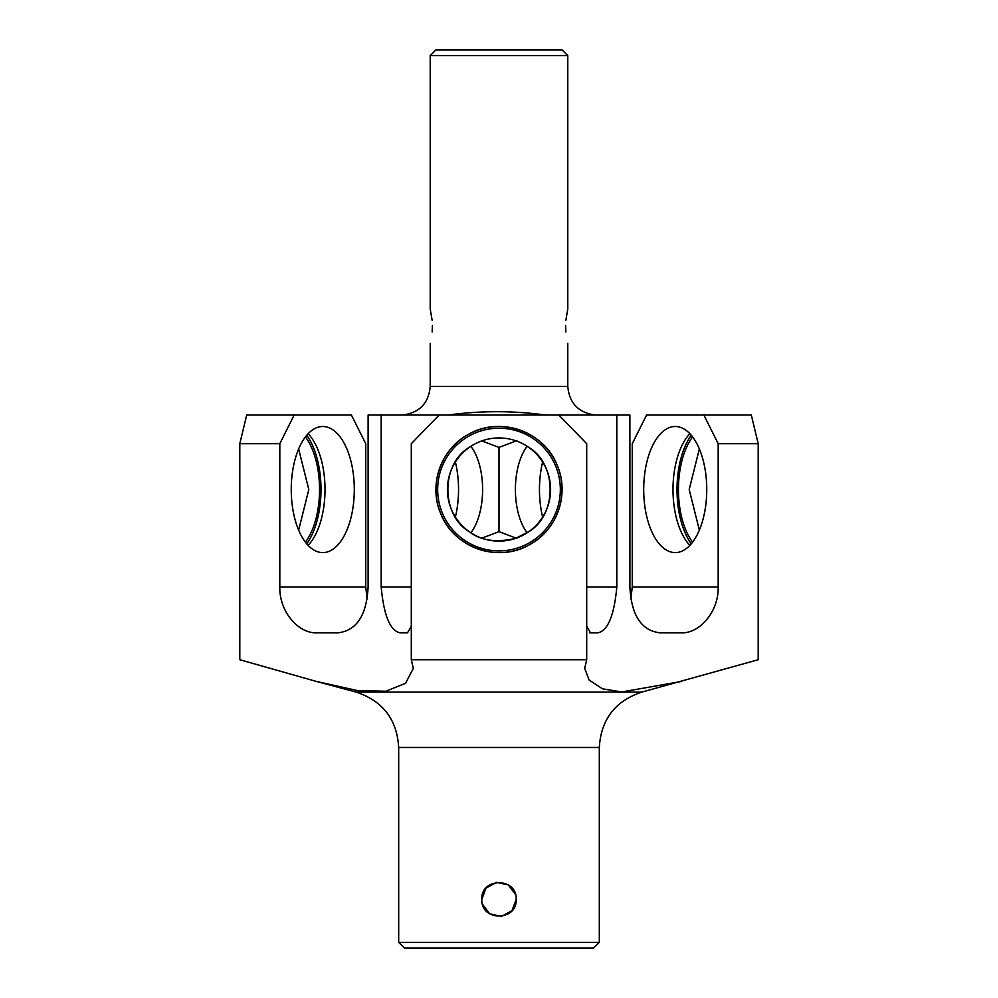 <?xml version="1.0" encoding="UTF-8"?>
<svg xmlns="http://www.w3.org/2000/svg" width="998" height="998" viewBox="0 0 998 998"><rect width="100%" height="100%" fill="white"/><g stroke="black" fill="none" stroke-linecap="round" stroke-linejoin="round"><path stroke-width="1.5" d="M529.227 544.871A63.049 63.049 0 0 0 554.339 459.317A63.049 63.049 0 0 0 468.773 434.205A63.049 63.049 0 0 0 443.661 519.771A63.049 63.049 0 0 0 529.227 544.871A63.049 63.049 0 0 0 554.339 459.317A63.049 63.049 0 0 0 468.773 434.205A63.049 63.049 0 0 0 443.661 519.771A63.049 63.049 0 0 0 529.227 544.871C498.052 563.109 453.841 547.59 440.929 514.095C428.03 485.34 440.991 448.539 468.773 434.205C499.948 415.979 544.159 431.498 557.071 464.993C569.97 493.748 557.009 530.549 529.227 544.871M549.861 415.031L544.409 414.894C512.598 410.602 480.5 410.652 448.139 415.031M596.417 415.031L594.97 414.993C578.341 412.636 569.284 403.092 567.787 386.363L430.213 386.363C428.716 403.092 419.659 412.636 403.03 414.993L401.583 415.031M599.311 942.374L593.573 948.1L404.427 948.1L398.689 942.374L599.311 942.374L599.311 747.477C601.008 719.458 615.167 701.008 641.789 692.113L758.193 659.728L758.193 443.686L751.307 415.031L703.852 415.031L718.186 443.686L718.186 586.986C718.772 611.662 699.635 633.58 681.26 632.844L660.14 632.844L681.26 632.844M516.889 440.654L499 447.416L499 531.66L516.889 538.421M528.291 447.079L528.79 447.416C557.233 464.095 557.208 515.005 528.79 531.66L515.492 538.421C496.018 542.862 480.587 540.604 469.21 531.66C440.792 515.005 440.767 464.095 469.21 447.416L474.474 444.16M499 531.66L481.809 538.184M499 447.416L481.809 440.904M523.738 534.816A51.584 51.584 0 0 0 544.272 464.806A51.584 51.584 0 0 0 474.262 444.272A51.584 51.584 0 0 0 453.728 514.269A51.584 51.584 0 0 0 523.738 534.816M435.951 49.9L562.049 49.9L567.787 55.626L430.213 55.626L435.951 49.9M432.146 331.972L432.396 326.184C430.026 348.364 430.026 348.364 432.396 326.184C430.026 304.003 430.026 304.003 432.396 326.184L432.396 325.423M432.134 320.283L430.213 308.981L430.213 55.626M565.854 331.972L565.604 326.184C567.974 348.364 567.974 348.364 565.604 326.184L565.604 325.423M565.866 320.283L567.787 308.981L567.787 55.626M565.604 326.184C567.974 304.003 567.974 304.003 565.604 326.184M482.508 904.238L489.694 913.844L501.458 916.401L511.999 910.638L516.191 899.373C517.263 877.192 480.737 877.192 481.809 899.373C480.737 921.566 517.263 921.566 516.191 899.373C517.263 877.192 480.737 877.192 481.809 899.373C480.737 921.566 517.263 921.566 516.191 899.373M515.492 894.52L508.306 884.914L496.542 882.357L486.001 888.12L481.809 899.373M527.131 532.782A51.584 25.798 90 0 1 527.131 446.293M542.625 517.089A63.049 31.524 90 0 1 542.625 461.999M691.265 543.823A65.918 32.959 90 0 1 691.265 435.265M689.868 545.382A63.049 31.524 90 0 1 689.393 544.871A63.049 31.524 90 0 1 672.989 489.008A63.049 31.524 90 0 1 689.868 433.706M660.115 544.871A63.049 31.524 90 0 1 644.683 473.938A63.049 31.524 90 0 1 675.222 426.495A63.049 31.524 90 0 1 690.342 434.205A63.049 31.524 90 0 1 705.773 505.138A63.049 31.524 90 0 1 675.222 552.593A63.049 31.524 90 0 1 660.115 544.871M692.6 542.151A63.049 31.524 90 0 1 692.6 436.924M470.869 446.293A51.584 25.798 -90 0 1 470.869 532.782M455.375 461.999A63.049 31.524 -90 0 1 455.375 517.089M308.132 433.706A63.049 31.524 -90 0 1 308.607 434.205A63.049 31.524 -90 0 1 325.011 490.08A63.049 31.524 -90 0 1 308.132 545.382M307.658 544.871A63.049 31.524 -90 0 1 292.227 473.938A63.049 31.524 -90 0 1 322.778 426.495A63.049 31.524 -90 0 1 337.885 434.205A63.049 31.524 -90 0 1 353.317 505.138A63.049 31.524 -90 0 1 322.778 552.593A63.049 31.524 -90 0 1 307.658 544.871M306.735 435.265A65.918 32.959 -90 0 1 306.735 543.823M305.4 436.924A63.049 31.524 -90 0 1 305.4 542.151M298.651 530.113L308.806 489.544L298.639 448.975M699.349 448.963L689.194 489.544L699.361 530.113M589.768 632.844L597.902 632.844C607.882 630.711 614.194 615.417 616.826 586.986L616.826 415.031L558.83 415.031L586.699 443.686L586.699 659.728L584.703 668.373L589.107 680.012L602.48 688.807L621.704 691.963L681.734 681.409M367.139 598.925L365.742 586.986L365.742 443.686L351.408 415.031L294.148 415.031L279.814 443.686L239.807 443.686L239.807 659.728L316.266 681.409L357.534 690.591L385.752 691.227L405.55 683.293L413.297 668.373L411.301 659.728L411.301 443.686L439.17 415.031L381.174 415.031L381.174 586.986C383.806 615.417 390.118 630.711 400.098 632.844L407.508 632.844L411.301 626.295M279.814 443.686L279.814 586.986C279.228 611.662 298.365 633.58 316.74 632.844L337.86 632.844C356.548 630.711 366.628 615.417 368.112 586.986L368.112 415.031L381.174 415.031M660.14 632.844C641.452 630.711 631.372 615.417 629.888 586.986L629.888 415.031L616.826 415.031M703.852 415.031L646.592 415.031L632.258 443.686L632.258 586.986L630.861 598.925M586.699 626.295L590.492 632.844M411.301 659.728L586.699 659.728M439.17 415.031L558.83 415.031M239.807 443.686L246.693 415.031L294.148 415.031M718.186 443.686L758.193 443.686M528.404 543.361A61.327 61.327 0 0 0 552.83 460.14A61.327 61.327 0 0 0 469.596 435.714A61.327 61.327 0 0 0 445.17 518.948A61.327 61.327 0 0 0 528.404 543.361M398.689 942.374L398.689 747.477L599.311 747.477M398.689 747.477C396.992 719.458 382.833 701.008 356.211 692.113L641.789 692.113M365.742 586.986L279.814 586.986M718.186 586.986L632.258 586.986M381.174 586.986L411.301 586.986M586.699 586.986L616.826 586.986M430.213 386.363L430.213 343.374M567.787 386.363L567.787 343.374M356.211 692.113L316.266 681.409"/></g></svg>
